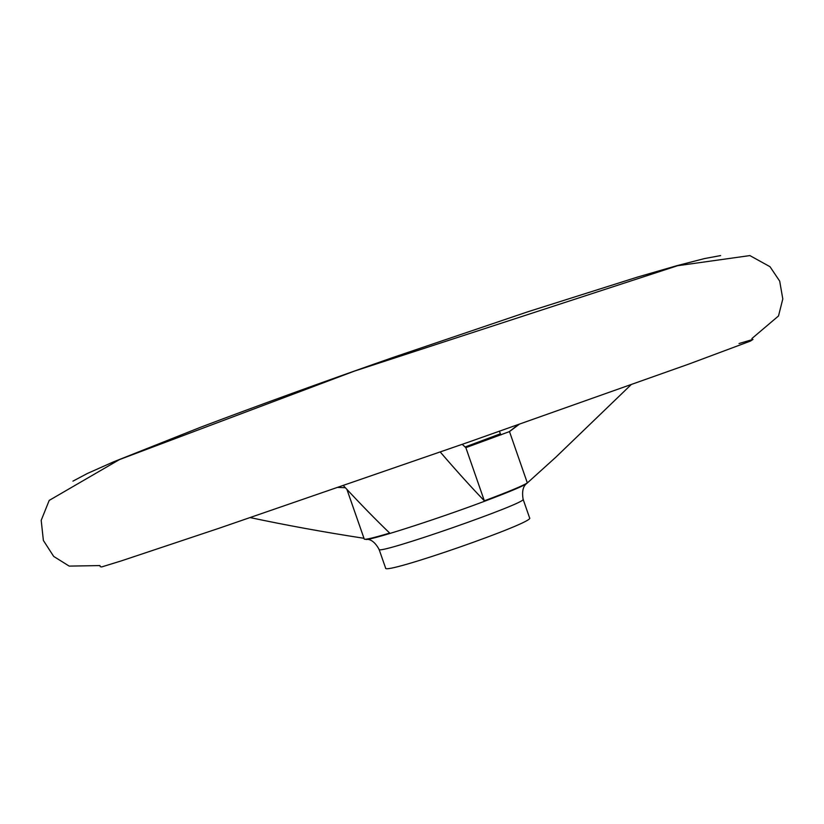 <?xml version="1.0" encoding="UTF-8"?>
<svg xmlns="http://www.w3.org/2000/svg" width="824" height="824" viewBox="0 0 824 824"><rect width="100%" height="100%" fill="white"/><g stroke="black" fill="none" stroke-linecap="round" stroke-linejoin="round"><path stroke-width="1.24" d="M519.038 424.432L509.489 431.58L465.848 447.659L462.213 444.342M345.369 487.715L338.17 487.427M346.894 489.332L364.249 539.061C364.826 539.957 373.313 537.959 389.69 533.066C376.053 520.006 360.624 504.185 343.402 485.624M440.243 452.005C456.681 471.091 471.38 487.365 484.347 500.817C508.357 491.815 522.694 485.851 527.339 482.946L555.819 457.207L630.916 384.87M250.28 517.616C286.227 525.249 323.945 532.119 363.456 538.216M465.848 447.659L484.347 500.817M509.489 431.58L527.339 482.946M379.061 549.309C375.878 555.767 529.585 502.238 523.075 499.159L529.595 517.884C536.455 521.994 382.769 575.513 385.591 568.035L379.061 549.309C375.497 542.923 371.583 539.586 367.319 539.298M527.308 482.967C525.805 484.996 511.354 491.166 483.956 501.476C433.743 520.335 365.743 541.934 365.691 539.256M499.488 431.292L500.364 433.815L465.097 446.989M739.035 343.526L752.971 339.416L750.499 341.064L688.957 364.033L468.496 442.148L219.287 528.174L121.602 560.794L101.713 566.922L100.209 566.665M720.609 255.584L704.592 258.551L676.854 265.688L637.467 277.091L527.988 311.729L392.924 357.492C322.843 381.986 255.914 406.284 200.335 427.347L113.465 461.883L87.313 473.512L72.955 481.134M509.222 431.694L518.131 424.751M500.364 433.815L501.002 434.907M523.075 499.159C521.911 491.938 522.91 486.891 526.062 484.018M100.003 565.573L69.206 566.109L53.684 556.416L43.373 540.441L41.2 520.335L49.203 500.405L119.418 459.607L354.485 371.088L677.544 265.73L749.881 255.584L769.987 266.698L779.7 281.128L782.8 298.968L778.505 315.963L751.879 338.561"/></g></svg>
